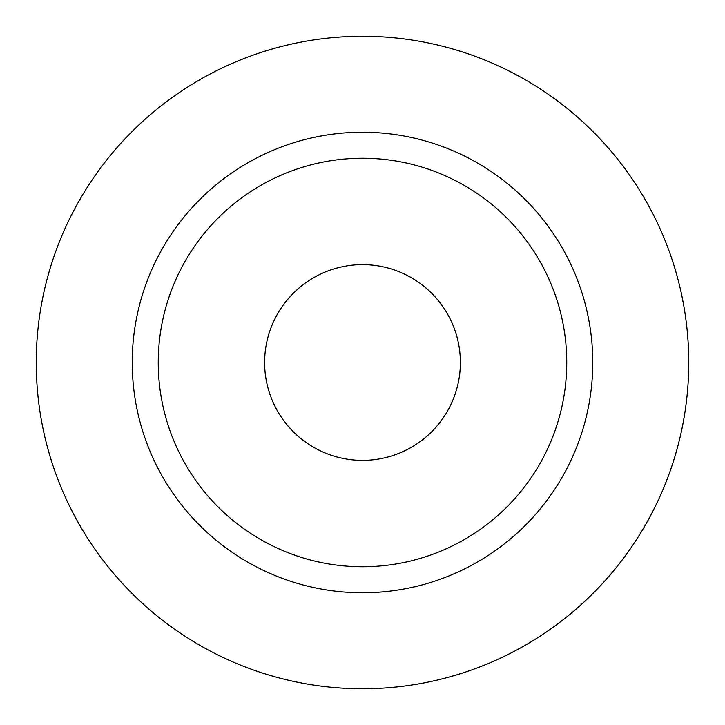<?xml version="1.0" encoding="UTF-8"?>
<svg xmlns="http://www.w3.org/2000/svg" width="725" height="725" viewBox="0 0 725 725"><rect width="100%" height="100%" fill="white"/><g stroke="black" fill="none" stroke-linecap="round" stroke-linejoin="round"><path stroke-width="1.09" d="M362.5 688.75A326.25 326.25 0 0 0 688.75 362.5A326.25 326.25 0 0 0 362.5 36.25A326.25 326.25 0 0 0 36.25 362.5A326.25 326.25 0 0 0 362.5 688.75M362.5 460.375A97.875 97.875 0 0 0 460.375 362.5A97.875 97.875 0 0 0 362.5 264.625A97.875 97.875 0 0 0 264.625 362.5A97.875 97.875 0 0 0 362.5 460.375M362.5 592.769A230.269 230.269 0 0 1 132.231 362.5A230.269 230.269 0 0 1 362.5 132.231A230.269 230.269 0 0 1 592.769 362.5A230.269 230.269 0 0 1 362.5 592.769M362.5 566.751A204.251 204.251 0 0 1 158.249 362.5A204.251 204.251 0 0 1 362.5 158.249A204.251 204.251 0 0 1 566.751 362.5A204.251 204.251 0 0 1 362.5 566.751"/></g></svg>

